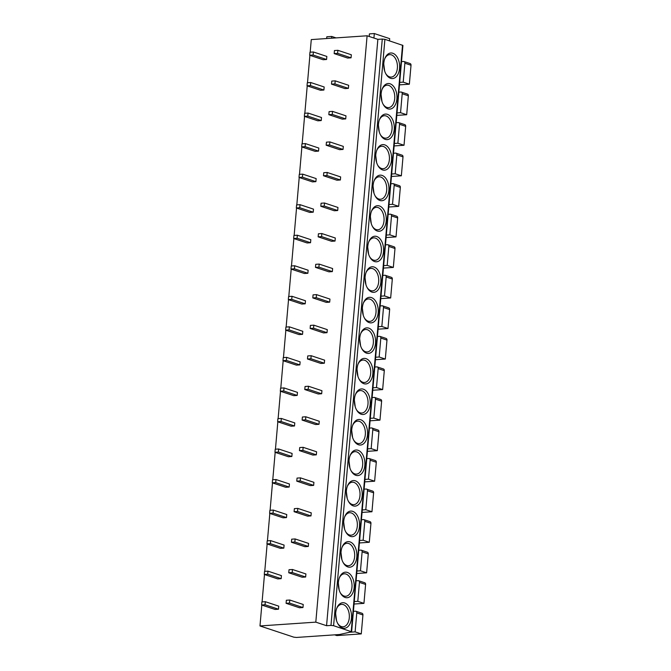 <?xml version="1.0" encoding="UTF-8"?>
<svg xmlns="http://www.w3.org/2000/svg" width="671" height="671" viewBox="0 0 671 671"><rect width="100%" height="100%" fill="white"/><g stroke="black" fill="none" stroke-linecap="round" stroke-linejoin="round"><path stroke-width="1.01" d="M330.979 625.414L326.567 625.716L315.806 622.143L259.979 625.951L293.806 637.165L296.431 637.45L339.526 634.514L351.621 631.805L333.596 625.699L330.979 625.414L382.277 39.052L384.902 39.329L402.927 45.435L351.621 631.805M390.589 78.297A12.808 7.926 -93.9 0 1 385.993 74.078A12.808 7.926 -93.9 0 1 384.919 58.327A12.808 7.926 -93.9 0 1 392.778 53.252A12.808 7.926 -93.9 0 1 399.564 68.392A12.808 7.926 -93.9 0 1 390.589 78.297M387.913 108.836A12.808 7.926 -93.9 0 1 383.317 104.617A12.808 7.926 -93.9 0 1 382.244 88.866A12.808 7.926 -93.9 0 1 390.103 83.8A12.808 7.926 -93.9 0 1 396.888 98.931A12.808 7.926 -93.9 0 1 387.913 108.836M385.246 139.375A12.808 7.926 -93.9 0 1 380.65 135.156A12.808 7.926 -93.9 0 1 379.576 119.413A12.808 7.926 -93.9 0 1 387.435 114.338A12.808 7.926 -93.9 0 1 394.221 129.469A12.808 7.926 -93.9 0 1 385.246 139.375M382.571 169.922A12.808 7.926 -93.9 0 1 377.974 165.695A12.808 7.926 -93.9 0 1 376.901 149.952A12.808 7.926 -93.9 0 1 384.76 144.877A12.808 7.926 -93.9 0 1 391.545 160.008A12.808 7.926 -93.9 0 1 382.571 169.922M379.903 200.461A12.808 7.926 -93.9 0 1 375.299 196.234A12.808 7.926 -93.9 0 1 374.225 180.491A12.808 7.926 -93.9 0 1 382.093 175.416A12.808 7.926 -93.9 0 1 388.878 190.547A12.808 7.926 -93.9 0 1 379.903 200.461M377.228 231A12.808 7.926 -93.9 0 1 372.631 226.773A12.808 7.926 -93.9 0 1 371.558 211.029A12.808 7.926 -93.9 0 1 379.417 205.955A12.808 7.926 -93.9 0 1 386.202 221.086A12.808 7.926 -93.9 0 1 377.228 231M374.552 261.539A12.808 7.926 -93.9 0 1 369.956 257.312A12.808 7.926 -93.9 0 1 368.882 241.568A12.808 7.926 -93.9 0 1 376.75 236.494A12.808 7.926 -93.9 0 1 383.535 251.633A12.808 7.926 -93.9 0 1 374.552 261.539M371.885 292.078A12.808 7.926 -93.9 0 1 367.289 287.851A12.808 7.926 -93.9 0 1 366.215 272.107A12.808 7.926 -93.9 0 1 374.074 267.033A12.808 7.926 -93.9 0 1 380.86 282.172A12.808 7.926 -93.9 0 1 371.885 292.078M369.209 322.617A12.808 7.926 -93.9 0 1 364.613 318.389A12.808 7.926 -93.9 0 1 363.539 302.646A12.808 7.926 -93.9 0 1 371.407 297.572A12.808 7.926 -93.9 0 1 378.184 312.711A12.808 7.926 -93.9 0 1 369.209 322.617M366.542 353.156A12.808 7.926 -93.9 0 1 361.946 348.937A12.808 7.926 -93.9 0 1 360.872 333.185A12.808 7.926 -93.9 0 1 368.731 328.119A12.808 7.926 -93.9 0 1 375.517 343.25A12.808 7.926 -93.9 0 1 366.542 353.156M363.867 383.695A12.808 7.926 -93.9 0 1 359.27 379.476A12.808 7.926 -93.9 0 1 358.197 363.732A12.808 7.926 -93.9 0 1 366.056 358.658A12.808 7.926 -93.9 0 1 372.841 373.789A12.808 7.926 -93.9 0 1 363.867 383.695M361.199 414.233A12.808 7.926 -93.9 0 1 356.603 410.015A12.808 7.926 -93.9 0 1 355.529 394.271A12.808 7.926 -93.9 0 1 363.388 389.197A12.808 7.926 -93.9 0 1 370.174 404.328A12.808 7.926 -93.9 0 1 361.199 414.233M358.524 444.781A12.808 7.926 -93.9 0 1 353.927 440.553A12.808 7.926 -93.9 0 1 352.854 424.81A12.808 7.926 -93.9 0 1 360.713 419.736A12.808 7.926 -93.9 0 1 367.498 434.867A12.808 7.926 -93.9 0 1 358.524 444.781M355.856 475.32A12.808 7.926 -93.9 0 1 351.252 471.092A12.808 7.926 -93.9 0 1 350.178 455.349A12.808 7.926 -93.9 0 1 358.046 450.275A12.808 7.926 -93.9 0 1 364.831 465.406A12.808 7.926 -93.9 0 1 355.856 475.32M353.181 505.859A12.808 7.926 -93.9 0 1 348.584 501.631A12.808 7.926 -93.9 0 1 347.511 485.888A12.808 7.926 -93.9 0 1 355.37 480.813A12.808 7.926 -93.9 0 1 362.155 495.944A12.808 7.926 -93.9 0 1 353.181 505.859M350.505 536.397A12.808 7.926 -93.9 0 1 345.909 532.17A12.808 7.926 -93.9 0 1 344.835 516.427A12.808 7.926 -93.9 0 1 352.703 511.352A12.808 7.926 -93.9 0 1 359.488 526.492A12.808 7.926 -93.9 0 1 350.505 536.397M347.838 566.936A12.808 7.926 -93.9 0 1 343.242 562.709A12.808 7.926 -93.9 0 1 342.168 546.966A12.808 7.926 -93.9 0 1 350.027 541.891A12.808 7.926 -93.9 0 1 356.813 557.031A12.808 7.926 -93.9 0 1 347.838 566.936M345.162 597.475A12.808 7.926 -93.9 0 1 340.566 593.256A12.808 7.926 -93.9 0 1 339.492 577.505A12.808 7.926 -93.9 0 1 347.36 572.43A12.808 7.926 -93.9 0 1 354.137 587.57A12.808 7.926 -93.9 0 1 345.162 597.475M342.495 628.014A12.808 7.926 -93.9 0 1 337.899 623.795A12.808 7.926 -93.9 0 1 336.825 608.043A12.808 7.926 -93.9 0 1 344.684 602.977A12.808 7.926 -93.9 0 1 351.47 618.108A12.808 7.926 -93.9 0 1 342.495 628.014M326.567 625.716L377.865 39.346L382.277 39.052M315.806 622.143L367.104 35.781L377.865 39.346M259.979 625.951L261.807 605.049M262.084 601.912L264.483 574.51M264.751 571.373L267.15 543.971M267.427 540.834L269.826 513.432M270.094 510.296L272.493 482.894M272.77 479.757L275.169 452.355M275.445 449.209L277.836 421.807M278.113 418.67L280.512 391.268M280.788 388.132L283.179 360.73M283.456 357.593L285.854 330.191M286.131 327.054L288.53 299.652M288.798 296.515L291.197 269.113M291.474 265.976L293.873 238.574M294.141 235.437L296.54 208.035M296.817 204.898L299.216 177.488M299.492 174.351L301.883 146.949M302.16 143.812L304.559 116.41M304.835 113.273L307.226 85.871M307.503 82.734L309.901 55.332M310.178 52.195L311.277 39.589L367.104 35.781M309.692 55.265L323.145 59.727L326.576 59.493L326.844 56.439L313.391 51.977L309.96 52.212L309.692 55.265L313.122 55.03L313.391 51.977M334.183 53.596L347.637 58.058L351.059 57.823L351.327 54.77L337.874 50.308L334.443 50.543L334.183 53.596L337.605 53.361L337.874 50.308M307.024 85.804L320.478 90.266L323.9 90.031L324.168 86.978L310.715 82.516L307.293 82.751L307.024 85.804L310.447 85.569L310.715 82.516M331.508 84.135L344.961 88.597L348.392 88.362L348.66 85.309L335.206 80.847L331.776 81.082L331.508 84.135L334.938 83.9L335.206 80.847M304.349 116.343L317.802 120.805L321.233 120.57L321.501 117.517L308.048 113.055L304.617 113.29L304.349 116.343L307.779 116.108L308.048 113.055M328.832 114.674L342.285 119.136L345.716 118.901L345.984 115.848L332.531 111.386L329.1 111.621L328.832 114.674L332.262 114.439L332.531 111.386M301.682 146.882L315.135 151.344L318.557 151.109L318.826 148.056L305.372 143.594L301.942 143.829L301.682 146.882L305.104 146.647L305.372 143.594M326.165 145.213L339.618 149.675L343.049 149.44L343.309 146.387L329.855 141.925L326.433 142.16L326.165 145.213L329.595 144.978L329.855 141.925M299.006 177.421L312.46 181.883L315.89 181.648L316.158 178.595L302.705 174.133L299.274 174.368L299.006 177.421L302.436 177.186L302.705 174.133M323.489 175.752L336.943 180.214L340.373 179.979L340.642 176.926L327.188 172.464L323.757 172.699L323.489 175.752L326.92 175.517L327.188 172.464M296.33 207.96L309.784 212.422L313.214 212.187L313.483 209.134L300.029 204.672L296.599 204.907L296.33 207.96L299.761 207.725L300.029 204.672M320.822 206.291L334.275 210.753L337.698 210.518L337.966 207.465L324.512 203.003L321.09 203.238L320.822 206.291L324.244 206.056L324.512 203.003M293.663 238.499L307.117 242.961L310.547 242.726L310.807 239.673L297.354 235.219L293.932 235.446L293.663 238.499L297.094 238.272L297.354 235.219M318.146 236.829L331.6 241.292L335.03 241.057L335.299 238.004L321.845 233.542L318.415 233.776L318.146 236.829L321.577 236.603L321.845 233.542M290.988 269.046L304.441 273.5L307.872 273.273L308.14 270.212L294.686 265.758L291.256 265.984L290.988 269.046L294.418 268.811L294.686 265.758M315.479 267.377L328.933 271.83L332.355 271.604L332.623 268.543L319.17 264.089L315.739 264.315L315.479 267.377L318.901 267.142L319.17 264.089M288.32 299.585L301.774 304.047L305.204 303.812L305.464 300.759L292.011 296.297L288.589 296.532L288.32 299.585L291.742 299.35L292.011 296.297M312.803 297.916L326.257 302.369L329.687 302.143L329.956 299.09L316.502 294.628L313.072 294.863L312.803 297.916L316.234 297.681L316.502 294.628M285.645 330.124L299.098 334.586L302.529 334.351L302.797 331.298L289.344 326.836L285.913 327.071L285.645 330.124L289.075 329.889L289.344 326.836M310.136 328.454L323.59 332.917L327.012 332.682L327.28 329.629L313.827 325.167L310.396 325.401L310.136 328.454L313.558 328.22L313.827 325.167M282.977 360.663L296.431 365.125L299.853 364.89L300.122 361.837L286.668 357.375L283.246 357.609L282.977 360.663L286.4 360.428L286.668 357.375M307.461 358.993L320.914 363.456L324.345 363.221L324.613 360.168L311.159 355.705L307.729 355.94L307.461 358.993L310.891 358.759L311.159 355.705M280.302 391.201L293.755 395.664L297.186 395.429L297.454 392.376L284.001 387.913L280.57 388.148L280.302 391.201L283.732 390.967L284.001 387.913M304.785 389.532L318.239 393.994L321.669 393.76L321.937 390.707L308.484 386.244L305.053 386.479L304.785 389.532L308.215 389.297L308.484 386.244M277.635 421.74L291.088 426.202L294.51 425.968L294.779 422.915L281.325 418.452L277.895 418.687L277.635 421.74L281.057 421.505L281.325 418.452M302.118 420.071L315.571 424.533L319.002 424.298L319.262 421.245L305.808 416.783L302.386 417.018L302.118 420.071L305.548 419.836L305.808 416.783M274.959 452.279L288.413 456.741L291.843 456.506L292.111 453.453L278.658 448.991L275.227 449.226L274.959 452.279L278.39 452.044L278.658 448.991M299.442 450.61L312.896 455.072L316.326 454.837L316.595 451.784L303.141 447.322L299.711 447.557L299.442 450.61L302.873 450.375L303.141 447.322M272.283 482.818L285.737 487.28L289.167 487.045L289.436 483.992L275.982 479.53L272.552 479.765L272.283 482.818L275.714 482.592L275.982 479.53M296.775 481.149L310.228 485.611L313.651 485.376L313.919 482.323L300.465 477.861L297.043 478.096L296.775 481.149L300.197 480.914L300.465 477.861M269.616 513.365L283.07 517.819L286.5 517.593L286.76 514.531L273.307 510.077L269.885 510.304L269.616 513.365L273.047 513.13L273.307 510.077M294.099 511.688L307.553 516.15L310.983 515.915L311.252 512.862L297.798 508.4L294.368 508.635L294.099 511.688L297.53 511.461L297.798 508.4M266.941 543.904L280.394 548.358L283.825 548.132L284.093 545.078L270.639 540.616L267.209 540.851L266.941 543.904L270.371 543.669L270.639 540.616M291.432 542.235L304.886 546.689L308.308 546.462L308.576 543.401L295.123 538.947L291.692 539.174L291.432 542.235L294.854 542L295.123 538.947M264.273 574.443L277.727 578.905L281.157 578.67L281.417 575.617L267.964 571.155L264.542 571.39L264.273 574.443L267.695 574.208L267.964 571.155M288.756 572.774L302.21 577.236L305.64 577.001L305.909 573.948L292.455 569.486L289.025 569.721L288.756 572.774L292.187 572.539L292.455 569.486M261.598 604.982L275.051 609.444L278.482 609.209L278.75 606.156L265.297 601.694L261.866 601.929L261.598 604.982L265.028 604.747L265.297 601.694M286.089 603.313L299.543 607.775L302.965 607.54L303.233 604.487L289.78 600.025L286.349 600.26L286.089 603.313L289.511 603.078L289.78 600.025M326.66 38.541L326.819 36.788L331.717 36.452L336.062 37.895M331.558 38.205L331.717 36.452M369.193 36.469L369.419 33.886L374.317 33.55L389.692 38.65L389.499 40.856M373.923 38.037L374.317 33.55M401.51 61.615L403.565 61.48A1.87 1.426 -71.7 0 1 403.992 61.531L410.14 63.569A1.87 1.426 108.3 0 1 411.021 65.246L409.36 84.185L399.48 84.856M399.69 82.382L403.212 82.147L404.873 63.208A1.87 1.426 -71.7 0 0 403.992 61.531M403.212 82.147L409.36 84.185M398.834 92.162L400.889 92.019A1.87 1.426 -71.7 0 1 401.317 92.07L407.473 94.108A1.87 1.426 108.3 0 1 408.345 95.785L406.693 114.724L396.804 115.395M397.022 112.921L400.545 112.686L402.197 93.747A1.87 1.426 -71.7 0 0 401.317 92.07M400.545 112.686L406.693 114.724M396.167 122.701L398.222 122.558A1.87 1.426 -71.7 0 1 398.649 122.608L404.798 124.647A1.87 1.426 108.3 0 1 405.678 126.333L404.017 145.263L394.129 145.934M394.347 143.468L397.869 143.225L399.53 124.286A1.87 1.426 -71.7 0 0 398.649 122.608M397.869 143.225L404.017 145.263M393.491 153.24L395.546 153.097A1.87 1.426 -71.7 0 1 395.974 153.147L402.13 155.194A1.87 1.426 108.3 0 1 403.003 156.871L401.35 175.802L391.461 176.481M391.679 174.007L395.202 173.764L396.855 154.833A1.87 1.426 -71.7 0 0 395.974 153.147M395.202 173.764L401.35 175.802M390.824 183.779L392.87 183.636A1.87 1.426 -71.7 0 1 393.307 183.695L399.455 185.733A1.87 1.426 108.3 0 1 400.335 187.41L398.675 206.341L388.786 207.02M389.004 204.546L392.527 204.303L394.179 185.372A1.87 1.426 -71.7 0 0 393.307 183.695M392.527 204.303L398.675 206.341M388.148 214.317L390.203 214.175A1.87 1.426 -71.7 0 1 390.631 214.234L396.779 216.272A1.87 1.426 108.3 0 1 397.66 217.949L396.007 236.88L386.119 237.559M386.337 235.085L389.851 234.842L391.512 215.911A1.87 1.426 -71.7 0 0 390.631 214.234M389.851 234.842L396.007 236.88M385.481 244.856L387.528 244.714A1.87 1.426 -71.7 0 1 387.964 244.772L394.112 246.811A1.87 1.426 108.3 0 1 394.993 248.488L393.332 267.427L383.443 268.098M383.661 265.624L387.184 265.38L388.836 246.45A1.87 1.426 -71.7 0 0 387.964 244.772M387.184 265.38L393.332 267.427M382.805 275.395L384.86 275.261A1.87 1.426 -71.7 0 1 385.288 275.311L391.436 277.349A1.87 1.426 108.3 0 1 392.317 279.027L390.665 297.966L380.776 298.637M380.985 296.163L384.508 295.928L386.169 276.989A1.87 1.426 -71.7 0 0 385.288 275.311M384.508 295.928L390.665 297.966M380.13 305.934L382.185 305.8A1.87 1.426 -71.7 0 1 382.613 305.85L388.769 307.888A1.87 1.426 108.3 0 1 389.65 309.566L387.989 328.505L378.1 329.176M378.318 326.702L381.841 326.467L383.493 307.528A1.87 1.426 -71.7 0 0 382.613 305.85M381.841 326.467L387.989 328.505M377.463 336.473L379.518 336.339A1.87 1.426 -71.7 0 1 379.945 336.389L386.093 338.427A1.87 1.426 108.3 0 1 386.974 340.105L385.313 359.044L375.433 359.715M375.643 357.24L379.165 357.006L380.826 338.067A1.87 1.426 -71.7 0 0 379.945 336.389M379.165 357.006L385.313 359.044M374.787 367.02L376.842 366.878A1.87 1.426 -71.7 0 1 377.27 366.928L383.426 368.966A1.87 1.426 108.3 0 1 384.298 370.652L382.646 389.583L372.757 390.254M372.975 387.788L376.498 387.544L378.15 368.605A1.87 1.426 -71.7 0 0 377.27 366.928M376.498 387.544L382.646 389.583M372.12 397.559L374.175 397.417A1.87 1.426 -71.7 0 1 374.603 397.467L380.751 399.505A1.87 1.426 108.3 0 1 381.631 401.191L379.971 420.121L370.082 420.801M370.3 418.327L373.822 418.083L375.483 399.153A1.87 1.426 -71.7 0 0 374.603 397.467M373.822 418.083L379.971 420.121M369.444 428.098L371.499 427.955A1.87 1.426 -71.7 0 1 371.927 428.006L378.083 430.052A1.87 1.426 108.3 0 1 378.956 431.73L377.303 450.66L367.414 451.34M367.633 448.865L371.155 448.622L372.808 429.692A1.87 1.426 -71.7 0 0 371.927 428.006M371.155 448.622L377.303 450.66M366.777 458.637L368.824 458.494A1.87 1.426 -71.7 0 1 369.26 458.553L375.408 460.591A1.87 1.426 108.3 0 1 376.288 462.269L374.628 481.199L364.739 481.879M364.957 479.404L368.48 479.161L370.132 460.231A1.87 1.426 -71.7 0 0 369.26 458.553M368.48 479.161L374.628 481.199M364.101 489.176L366.156 489.033A1.87 1.426 -71.7 0 1 366.584 489.092L372.732 491.13A1.87 1.426 108.3 0 1 373.613 492.808L371.96 511.747L362.072 512.418M362.29 509.943L365.804 509.7L367.465 490.769A1.87 1.426 -71.7 0 0 366.584 489.092M365.804 509.7L371.96 511.747M361.434 519.715L363.481 519.572A1.87 1.426 -71.7 0 1 363.917 519.631L370.065 521.669A1.87 1.426 108.3 0 1 370.946 523.346L369.285 542.285L359.396 542.956M359.614 540.482L363.137 540.239L364.789 521.308A1.87 1.426 -71.7 0 0 363.917 519.631M363.137 540.239L369.285 542.285M358.759 550.254L360.813 550.119A1.87 1.426 -71.7 0 1 361.241 550.17L367.389 552.208A1.87 1.426 108.3 0 1 368.27 553.885L366.618 572.824L356.729 573.495M356.938 571.021L360.461 570.786L362.122 551.847A1.87 1.426 -71.7 0 0 361.241 550.17M360.461 570.786L366.618 572.824M356.083 580.792L358.138 580.658A1.87 1.426 -71.7 0 1 358.566 580.709L364.722 582.747A1.87 1.426 108.3 0 1 365.603 584.424L363.942 603.363L354.053 604.034M354.271 601.56L357.794 601.325L359.446 582.386A1.87 1.426 -71.7 0 0 358.566 580.709M357.794 601.325L363.942 603.363M353.416 611.34L355.471 611.197A1.87 1.426 -71.7 0 1 355.898 611.247L362.046 613.286A1.87 1.426 108.3 0 1 362.927 614.963L361.266 633.902L336.783 635.571L334.603 634.85M350.296 632.191L355.118 631.864L356.779 612.925A1.87 1.426 -71.7 0 0 355.898 611.247M355.118 631.864L361.266 633.902M326.576 59.493L313.122 55.03M351.059 57.823L337.605 53.361M323.9 90.031L310.447 85.569M348.392 88.362L334.938 83.9M321.233 120.57L307.779 116.108M345.716 118.901L332.262 114.439M318.557 151.109L305.104 146.647M343.049 149.44L329.595 144.978M315.89 181.648L302.436 177.186M340.373 179.979L326.92 175.517M313.214 212.187L299.761 207.725M337.698 210.518L324.244 206.056M310.547 242.726L297.094 238.272M335.03 241.057L321.577 236.603M307.872 273.273L294.418 268.811M332.355 271.604L318.901 267.142M305.204 303.812L291.742 299.35M329.687 302.143L316.234 297.681M302.529 334.351L289.075 329.889M327.012 332.682L313.558 328.22M299.853 364.89L286.4 360.428M324.345 363.221L310.891 358.759M297.186 395.429L283.732 390.967M321.669 393.76L308.215 389.297M294.51 425.968L281.057 421.505M319.002 424.298L305.548 419.836M291.843 456.506L278.39 452.044M316.326 454.837L302.873 450.375M289.167 487.045L275.714 482.592M313.651 485.376L300.197 480.914M286.5 517.593L273.047 513.13M310.983 515.915L297.53 511.461M283.825 548.132L270.371 543.669M308.308 546.462L294.854 542M281.157 578.67L267.695 574.208M305.64 577.001L292.187 572.539M278.482 609.209L265.028 604.747M302.965 607.54L289.511 603.078M384.718 58.847A11.248 6.962 -93.9 0 1 389.692 54.636A11.248 6.962 -93.9 0 1 391.419 54.863A11.248 6.962 -93.9 0 1 397.442 66.781A11.248 6.962 -93.9 0 1 391.227 77.081A11.248 6.962 -93.9 0 1 389.499 76.855A11.248 6.962 -93.9 0 1 385.724 73.584M383.745 64.013L384.651 70.983M382.051 89.394A11.248 6.962 -93.9 0 1 387.024 85.183A11.248 6.962 -93.9 0 1 388.752 85.41A11.248 6.962 -93.9 0 1 394.774 97.32A11.248 6.962 -93.9 0 1 388.551 107.62A11.248 6.962 -93.9 0 1 386.823 107.394A11.248 6.962 -93.9 0 1 383.049 104.122M381.078 94.552L381.984 101.531M379.375 119.933A11.248 6.962 -93.9 0 1 384.349 115.722A11.248 6.962 -93.9 0 1 386.077 115.949A11.248 6.962 -93.9 0 1 392.099 127.859A11.248 6.962 -93.9 0 1 385.884 138.159A11.248 6.962 -93.9 0 1 384.156 137.932A11.248 6.962 -93.9 0 1 380.382 134.661M378.402 125.091L379.308 132.07M376.699 150.472A11.248 6.962 -93.9 0 1 381.682 146.261A11.248 6.962 -93.9 0 1 383.401 146.488A11.248 6.962 -93.9 0 1 389.432 158.398A11.248 6.962 -93.9 0 1 383.208 168.698A11.248 6.962 -93.9 0 1 381.48 168.471A11.248 6.962 -93.9 0 1 377.706 165.209M375.735 155.63L376.632 162.608M374.032 181.011A11.248 6.962 -93.9 0 1 379.006 176.8A11.248 6.962 -93.9 0 1 380.734 177.027A11.248 6.962 -93.9 0 1 386.756 188.937A11.248 6.962 -93.9 0 1 380.532 199.245A11.248 6.962 -93.9 0 1 378.813 199.019A11.248 6.962 -93.9 0 1 375.039 195.747M373.059 186.169L373.965 193.147M371.357 211.55A11.248 6.962 -93.9 0 1 376.33 207.339A11.248 6.962 -93.9 0 1 378.058 207.565A11.248 6.962 -93.9 0 1 384.08 219.476A11.248 6.962 -93.9 0 1 377.865 229.784A11.248 6.962 -93.9 0 1 376.137 229.557A11.248 6.962 -93.9 0 1 372.363 226.286M370.384 216.708L371.289 223.686M368.689 242.088A11.248 6.962 -93.9 0 1 373.663 237.878A11.248 6.962 -93.9 0 1 375.391 238.104A11.248 6.962 -93.9 0 1 381.413 250.015A11.248 6.962 -93.9 0 1 375.19 260.323A11.248 6.962 -93.9 0 1 373.462 260.096A11.248 6.962 -93.9 0 1 369.696 256.825M367.716 247.247L368.622 254.225M366.014 272.627A11.248 6.962 -93.9 0 1 370.988 268.417A11.248 6.962 -93.9 0 1 372.715 268.643A11.248 6.962 -93.9 0 1 378.738 280.553A11.248 6.962 -93.9 0 1 372.522 290.862A11.248 6.962 -93.9 0 1 370.795 290.635A11.248 6.962 -93.9 0 1 367.02 287.364M365.041 277.786L365.947 284.764M363.346 303.166A11.248 6.962 -93.9 0 1 368.32 298.956A11.248 6.962 -93.9 0 1 370.048 299.182A11.248 6.962 -93.9 0 1 376.07 311.101A11.248 6.962 -93.9 0 1 369.847 321.401A11.248 6.962 -93.9 0 1 368.119 321.174A11.248 6.962 -93.9 0 1 364.345 317.903M362.374 308.333L363.279 315.303M360.671 333.713A11.248 6.962 -93.9 0 1 365.645 329.495A11.248 6.962 -93.9 0 1 367.373 329.729A11.248 6.962 -93.9 0 1 373.395 341.64A11.248 6.962 -93.9 0 1 367.18 351.94A11.248 6.962 -93.9 0 1 365.452 351.713A11.248 6.962 -93.9 0 1 361.677 348.442M359.698 338.872L360.604 345.842M358.004 364.252A11.248 6.962 -93.9 0 1 362.977 360.042A11.248 6.962 -93.9 0 1 364.705 360.268A11.248 6.962 -93.9 0 1 370.728 372.179A11.248 6.962 -93.9 0 1 364.504 382.478A11.248 6.962 -93.9 0 1 362.776 382.252A11.248 6.962 -93.9 0 1 359.002 378.981M357.031 369.411L357.937 376.389M355.328 394.791A11.248 6.962 -93.9 0 1 360.302 390.581A11.248 6.962 -93.9 0 1 362.03 390.807A11.248 6.962 -93.9 0 1 368.052 402.717A11.248 6.962 -93.9 0 1 361.837 413.017A11.248 6.962 -93.9 0 1 360.109 412.791A11.248 6.962 -93.9 0 1 356.335 409.528M354.355 399.95L355.261 406.928M352.652 425.33A11.248 6.962 -93.9 0 1 357.635 421.12A11.248 6.962 -93.9 0 1 359.354 421.346A11.248 6.962 -93.9 0 1 365.385 433.256A11.248 6.962 -93.9 0 1 359.161 443.565A11.248 6.962 -93.9 0 1 357.433 443.33A11.248 6.962 -93.9 0 1 353.659 440.067M351.688 430.488L352.585 437.467M349.985 455.869A11.248 6.962 -93.9 0 1 354.959 451.658A11.248 6.962 -93.9 0 1 356.687 451.885A11.248 6.962 -93.9 0 1 362.709 463.795A11.248 6.962 -93.9 0 1 356.486 474.103A11.248 6.962 -93.9 0 1 354.766 473.877A11.248 6.962 -93.9 0 1 350.992 470.606M349.012 461.027L349.918 468.006M347.31 486.408A11.248 6.962 -93.9 0 1 352.283 482.197A11.248 6.962 -93.9 0 1 354.011 482.424A11.248 6.962 -93.9 0 1 360.033 494.334A11.248 6.962 -93.9 0 1 353.818 504.642A11.248 6.962 -93.9 0 1 352.09 504.416A11.248 6.962 -93.9 0 1 348.316 501.145M346.337 491.566L347.243 498.545M344.642 516.947A11.248 6.962 -93.9 0 1 349.616 512.736A11.248 6.962 -93.9 0 1 351.344 512.963A11.248 6.962 -93.9 0 1 357.366 524.873A11.248 6.962 -93.9 0 1 351.143 535.181A11.248 6.962 -93.9 0 1 349.415 534.955A11.248 6.962 -93.9 0 1 345.649 531.684M343.669 522.105L344.575 529.083M341.967 547.486A11.248 6.962 -93.9 0 1 346.941 543.275A11.248 6.962 -93.9 0 1 348.668 543.502A11.248 6.962 -93.9 0 1 354.691 555.42A11.248 6.962 -93.9 0 1 348.475 565.72A11.248 6.962 -93.9 0 1 346.748 565.494A11.248 6.962 -93.9 0 1 342.973 562.223M340.994 552.644L341.9 559.622M339.3 578.025A11.248 6.962 -93.9 0 1 344.273 573.814A11.248 6.962 -93.9 0 1 346.001 574.04A11.248 6.962 -93.9 0 1 352.023 585.959A11.248 6.962 -93.9 0 1 345.8 596.259A11.248 6.962 -93.9 0 1 344.072 596.033A11.248 6.962 -93.9 0 1 340.298 592.761M338.327 583.191L339.232 590.161M336.624 608.572A11.248 6.962 -93.9 0 1 341.598 604.361A11.248 6.962 -93.9 0 1 343.326 604.588A11.248 6.962 -93.9 0 1 349.348 616.498A11.248 6.962 -93.9 0 1 343.133 626.798A11.248 6.962 -93.9 0 1 341.405 626.571A11.248 6.962 -93.9 0 1 337.63 623.3M335.651 613.73L336.557 620.7M402.525 45.175L351.227 631.537M333.596 625.699L384.902 39.329M404.873 63.208L411.021 65.246M402.197 93.747L408.345 95.785M399.53 124.286L405.678 126.333M396.855 154.833L403.003 156.871M394.179 185.372L400.335 187.41M391.512 215.911L397.66 217.949M388.836 246.45L394.993 248.488M386.169 276.989L392.317 279.027M383.493 307.528L389.65 309.566M380.826 338.067L386.974 340.105M378.15 368.605L384.298 370.652M375.483 399.153L381.631 401.191M372.808 429.692L378.956 431.73M370.132 460.231L376.288 462.269M367.465 490.769L373.613 492.808M364.789 521.308L370.946 523.346M362.122 551.847L368.27 553.885M359.446 582.386L365.603 584.424M356.779 612.925L362.927 614.963"/></g></svg>
